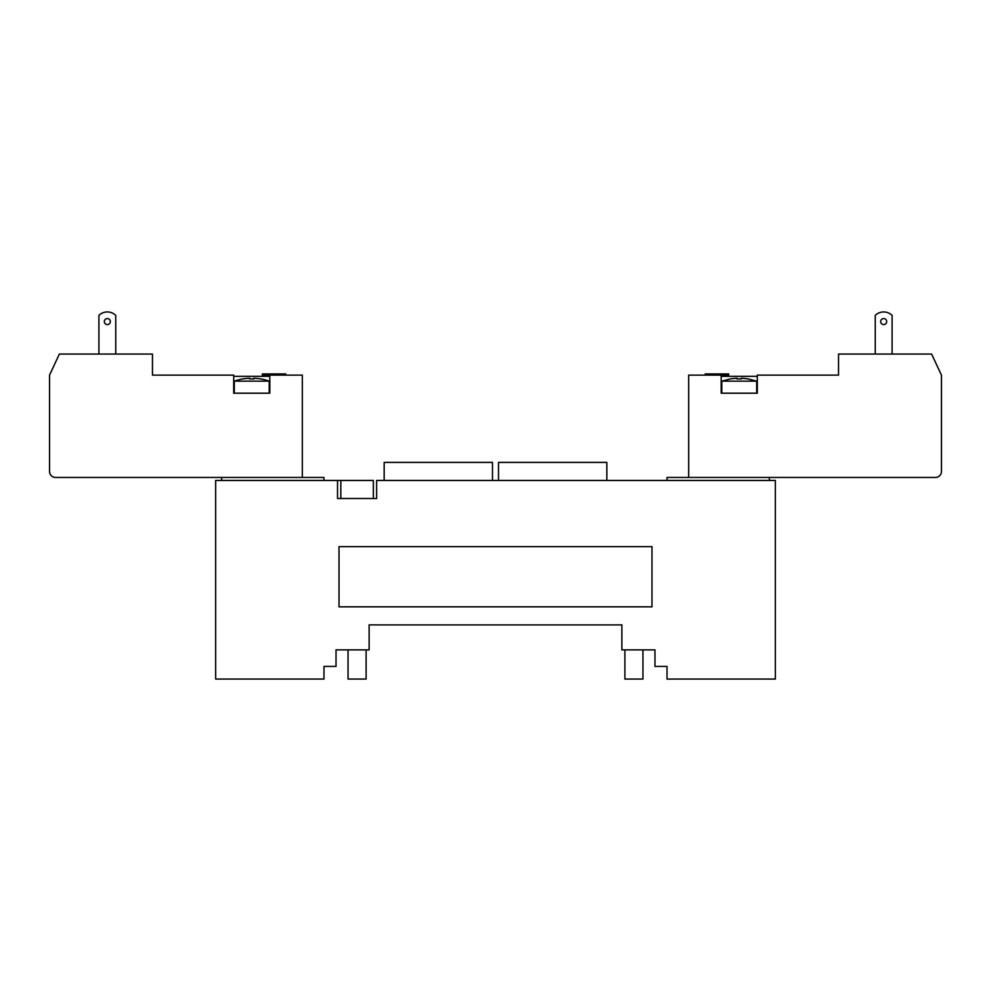 <?xml version="1.0" encoding="UTF-8"?>
<svg xmlns="http://www.w3.org/2000/svg" width="991" height="991" viewBox="0 0 991 991"><rect width="100%" height="100%" fill="white"/><g stroke="black" fill="none" stroke-linecap="round" stroke-linejoin="round"><path stroke-width="1.49" d="M348.052 649.873L348.052 679.058L366.113 679.058L366.113 649.873M624.887 649.873L624.887 679.058L642.948 679.058L642.948 649.873M492.49 480.449L492.49 462.401L384.161 462.401L384.161 480.449M606.839 480.449L606.839 462.401L498.51 462.401L498.51 480.449M667.017 480.449L667.017 477.451L769.326 477.451L769.326 480.449M337.522 480.449L337.522 498.51L376.642 498.51L376.642 480.449L775.346 480.449L775.346 679.058L667.017 679.058L667.017 666.423L654.977 666.423L654.977 649.873L621.877 649.873L621.877 624.887L369.123 624.887L369.123 649.873L336.023 649.873L336.023 666.423L323.983 666.423L323.983 679.058L215.654 679.058L215.654 480.449L373.334 480.449L373.334 498.51M323.983 480.449L323.983 477.451L221.674 477.451L221.674 480.449M651.979 546.66L651.979 606.839L339.021 606.839L339.021 546.66L651.979 546.66M285.767 375.131L285.767 373.929L262.293 373.929L262.293 375.131L269.812 375.131L269.812 393.192L233.703 393.192L233.703 375.131L152.465 375.131L152.465 354.072L59.373 354.072L49.55 375.131L49.55 471.431A6.02 6.02 0 0 0 55.57 477.451L221.674 477.451M242.733 378.971A52.077 52.077 0 0 1 249.658 378.228A52.077 52.077 0 0 0 242.733 378.971L242.733 378.934A52.114 52.114 0 0 0 234.31 381.151L234.31 393.192M249.658 378.228L249.658 378.971A51.334 51.334 0 0 1 253.869 378.971A51.334 51.334 0 0 0 249.658 378.971L249.658 378.228M253.869 378.228L253.869 378.971L253.869 378.228A52.077 52.077 0 0 1 260.794 378.971A52.077 52.077 0 0 0 253.869 378.228M234.31 381.151L269.218 381.151A52.114 52.114 0 0 0 260.794 378.934L260.794 378.971M115.749 354.072L115.749 315.386A12.041 12.041 0 0 0 98.902 315.386L98.902 354.072M110.335 321.58A3.01 3.01 0 0 1 105.826 324.181A3.01 3.01 0 0 1 105.826 318.966A3.01 3.01 0 0 1 110.335 321.58M269.812 393.192L269.812 376.345L233.703 376.345L233.703 393.192M302.317 477.451L302.317 375.131L269.812 375.131M769.326 477.451L935.43 477.451A6.02 6.02 0 0 0 941.45 471.431L941.45 375.131L931.627 354.072L838.535 354.072L838.535 375.131L757.297 375.131L757.297 393.192L721.188 393.192L721.188 375.131L728.707 375.131L728.707 373.929L705.233 373.929L705.233 375.131M741.342 378.228A52.077 52.077 0 0 1 748.267 378.971A52.077 52.077 0 0 0 741.342 378.228L741.342 378.971A51.334 51.334 0 0 0 737.131 378.971L737.131 378.228A52.077 52.077 0 0 0 730.206 378.971A52.077 52.077 0 0 1 737.131 378.228L737.131 378.971A51.334 51.334 0 0 1 741.342 378.971L741.342 378.228M730.206 378.971L721.782 381.151L756.69 381.151L748.267 378.971M892.098 354.072L892.098 315.386A12.041 12.041 0 0 0 875.251 315.386L875.251 354.072M880.665 321.58A3.01 3.01 0 0 1 885.174 318.966A3.01 3.01 0 0 1 885.174 324.181A3.01 3.01 0 0 1 880.665 321.58M688.683 477.451L688.683 375.131L721.188 375.131M757.297 393.192L757.297 376.345L721.188 376.345L721.188 393.192M340.83 498.51L340.83 480.449M269.218 381.151L269.218 393.192M756.69 381.151L756.69 393.192M721.782 381.151L721.782 393.192"/></g></svg>
